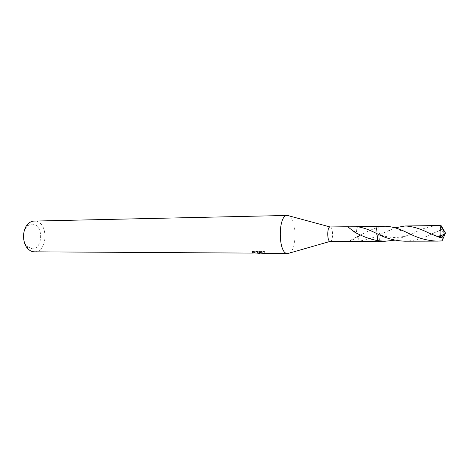 <?xml version="1.0" encoding="UTF-8"?>
<svg xmlns="http://www.w3.org/2000/svg" width="469" height="469" viewBox="0 0 469 469"><rect width="100%" height="100%" fill="white"/><g stroke="black" fill="none" stroke-linecap="round" stroke-linejoin="round"><path stroke-width="0.35" stroke-dasharray="2.35 1.76" d="M289.326 253.108C297.346 249.52 296.654 217.645 288.499 215.629M330.323 241.371C333.353 241.295 333.295 227.195 330.264 226.978M258.988 253.36L259.515 253.36M34.407 251.835C48.002 252.562 48.682 221.802 35.116 221.104L34.173 221.069M264.686 253.395L264.311 253.371M259.621 253.102L265.014 253.137L264.076 252.703L259.627 252.674M259.597 252.674L254.579 253.119L257.405 253.213L257.422 252.099L254.597 251.865L254.573 253.119M23.726 239.454C24.282 242.356 25.42 244.689 27.143 246.454L31.91 248.74C42.978 249.83 43.787 224.727 32.724 224.217C30.626 224.047 28.709 224.827 26.985 226.556C25.297 228.35 24.189 230.701 23.679 233.615M377.404 240.837L378.231 241.254C379.392 240.708 380.048 238.428 380.207 234.412L380.201 234.406C379.04 233.48 378.63 231.041 378.964 227.084L378.161 226.345L377.293 226.779M377.223 240.579L378.243 241.265C379.403 240.714 380.06 238.428 380.218 234.406L395.097 227.805M385.307 226.234L378.952 227.09L378.131 226.339C376.865 226.527 376.138 228.808 375.939 233.181L376.261 233.328M356.569 241.312L358.082 241.183C365.779 240.286 373.09 238.059 380.007 234.506L380.007 234.506M378.014 226.328L378.964 227.072C373.893 228.573 368.587 230.789 363.047 233.726L359.817 235.608C356.698 238.023 353.087 239.864 348.983 241.13L348.602 241.33M254.597 251.865L257.481 251.366L264.1 251.402L265.032 251.871L259.638 251.841L264.909 252.134L259.638 251.026L259.539 252.117L252.451 251.402L253.307 251.847L257.422 252.099M253.307 251.847L253.295 252.709M264.1 251.402L264.076 252.703M257.481 251.366L257.458 252.662M252.451 251.402L252.428 252.68M259.515 252.017L259.492 253.272M265.032 251.871L265.014 253.137M259.638 251.841L259.638 251.026M264.909 252.134L264.885 253.383M357.255 226.662L356.751 231.41M359.834 235.274L359.518 235.139L358.445 236.499L358.082 241.183M357.97 241.242L358.474 236.493M359.817 235.608L359.436 235.415L358.445 236.499M404.823 241.213C413.851 240.855 422.528 238.592 430.841 234.418L442.83 229.036M444.835 234.623L445.55 233.281L443.252 230.39L443.176 229.065M443.252 230.39L443.322 233.744L442.537 239.847M437.724 225.56C429.622 226.175 421.297 228.843 412.749 233.562L394.91 240.151M378.002 241.265L378.12 241.265C379.351 240.896 380.048 238.61 380.218 234.418L380.195 234.412C379.034 233.48 378.624 231.035 378.964 227.072M443.164 229.558L439.09 230.56L442.502 228.52M444.852 232.19L439.09 230.56M441.071 237.408L440.145 236.493L437.765 236.136L441.13 237.367M444.882 234.394L437.765 236.136M259.21 253.348L259.228 252.105M264.709 252.146L259.539 252.117M259.011 252.117L257.252 252.105M264.668 253.395L264.686 252.146M353.761 231.053L349.217 227.84M363.047 233.726L359.518 235.139M359.436 235.415L348.983 241.13M27.143 246.454L28.134 248.992M26.985 226.556L27.947 224.006M377.035 233.685C380.934 235.356 388.801 237.736 395.473 237.461C403.563 237.179 409.8 234.822 412.749 233.562M430.841 234.418C433.725 232.847 437.202 231.463 441.265 230.273M430.032 233.556L440.145 236.493M405.896 232.143C402.965 230.736 399.131 229.986 394.382 229.892C390.999 230.22 390.718 230.179 386.309 231.627L380.195 234.412"/><path stroke-width="0.7" d="M288.499 215.629L287.391 215.447C277.865 214.515 277.935 253.928 287.468 253.541L289.326 253.108M330.264 226.978L330.094 226.961C326.969 226.662 326.975 241.347 330.088 241.377L330.323 241.371M253.295 252.709L253.283 253.102L252.428 252.68L259.515 253.36L259.615 252.345L259.621 253.102L264.311 253.371M287.391 215.447L34.173 221.069C31.892 221.139 29.817 222.118 27.947 224.006C22.037 229.652 22.143 243.44 28.134 248.992C29.94 250.763 31.927 251.706 34.096 251.824L253.283 253.102M259.615 252.345L264.487 253.389L287.685 253.553M376.232 233.316C377.24 234.676 377.568 237.097 377.223 240.579C370.915 239.296 364.999 237.302 359.465 234.588L355.303 232.624L347.816 226.838L357.144 226.715C362.807 227.465 369.068 229.622 375.927 233.181L375.956 233.187M377.293 226.779C376.478 227.952 376.021 230.086 375.927 233.181L377.029 233.685C385.618 238.234 394.88 240.744 404.823 241.213L437.477 241.125C428.25 240.796 419.474 238.592 411.149 234.506L408.077 233.128C399.764 228.808 392.172 226.509 385.307 226.234L378.014 226.328C376.812 226.697 376.115 228.978 375.939 233.175M348.602 241.33L356.569 241.312M355.32 232.284L355.819 232.483L356.751 231.41L357.144 226.715M355.572 232.759L356.727 231.405M348.508 226.72L330.082 226.961L287.485 215.447M23.679 233.615L23.726 239.454M442.537 239.847L442.044 240.884L437.477 241.125M394.91 240.151L385.078 241.259L377.223 240.585L378.131 241.283L385.078 241.259M395.097 227.805L405.058 225.982C412.286 226.269 420.165 228.596 428.695 232.964L440.461 237.76L444.635 234.799L445.55 233.281L440.285 236.288L440.461 237.76M440.285 236.288L440.063 232.87C440.045 229.669 440.332 227.401 440.936 226.076L441.182 225.706L437.724 225.56L405.058 225.982M443.176 229.065L443.164 229.558M442.502 228.52L442.759 228.321L441.182 225.706M377.223 240.585C377.574 237.144 377.252 234.729 376.261 233.328M443.34 229.265L445.55 233.281L440.936 226.076M441.13 237.367L443.228 238.27L442.044 240.89M444.858 234.576L443.228 238.27M444.952 232.219L442.759 228.321M444.917 231.956L445.55 233.281L444.635 234.799M330.188 241.383L287.784 253.553M377.885 226.339L355.959 226.627M378.002 241.265L355.742 241.318M348.76 241.336L330.205 241.383M355.819 232.483L353.761 231.053M349.217 227.84L347.816 226.838M355.707 232.765L359.465 234.588M411.149 234.506L405.896 232.143"/></g></svg>
